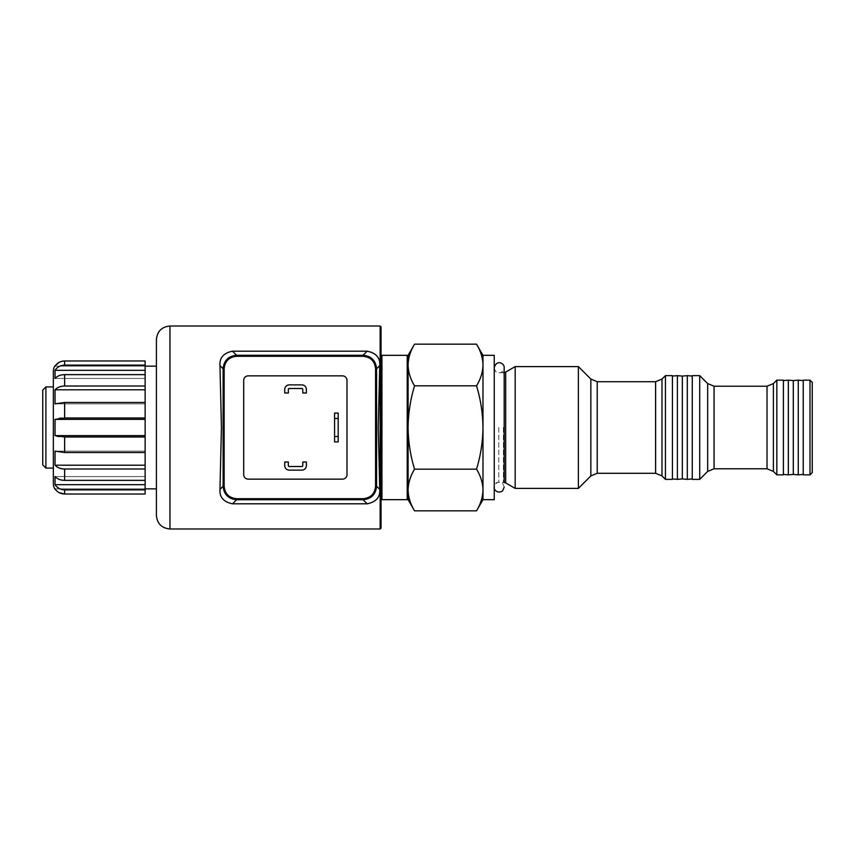 <?xml version="1.0" encoding="UTF-8"?>
<svg xmlns="http://www.w3.org/2000/svg" width="855" height="855" viewBox="0 0 855 855"><rect width="100%" height="100%" fill="white"/><g stroke="black" fill="none" stroke-linecap="round" stroke-linejoin="round"><path stroke-width="0.64" stroke-dasharray="4.28 3.21" d="M809.995 380.144L809.995 474.856M803.23 380.144L803.23 474.856M812.25 472.601L812.25 382.399M783.383 380.144L783.383 474.856M788.342 380.144L788.342 474.856M793.301 380.593L793.301 474.407M798.271 380.144L798.271 474.856M699.711 375.634L699.711 479.366M692.272 375.634L692.272 479.366M776.842 380.144L776.842 474.856M687.302 375.634L687.302 479.366M682.343 376.082L682.343 478.918M677.384 375.634L677.384 479.366M672.425 375.634L672.425 479.366M408.102 498.764L408.102 356.236M407.204 355.327L407.204 499.673M381.939 499.673L381.939 355.327M381.041 356.236L381.041 498.764L381.041 356.236M494.254 355.327L494.254 499.673M482.979 355.327L482.979 427.5C482.819 441.608 480.67 455.501 476.534 469.171C480.66 475.968 482.808 482.915 482.979 490.001C482.808 497.108 480.66 504.044 476.534 510.83M515.18 366.603L515.18 488.397M578.375 366.603L578.375 488.397M665.436 375.634L665.436 479.366M54.731 488.846L145.136 488.846L145.136 360.97M156.412 366.154L156.412 488.846L156.412 366.154M53.352 371.572L53.352 483.428M59.07 362.392L61.752 361.334M145.136 365.128L64.627 365.128C60.502 365.256 57.306 366.987 55.041 370.311L55.041 378.434C57.306 375.997 60.502 374.725 64.627 374.64L145.136 374.64L145.136 378.434L145.136 374.372L145.136 396.827L145.136 374.64M145.136 386L61.795 386.257M59.113 387.026L55.041 389.795L55.041 403.859L64.627 402.47L145.136 402.47L145.136 403.859L145.136 396.827L145.136 427.5L145.136 402.47M145.136 417.988L61.806 418.084M59.252 418.341L55.041 419.377L55.041 435.623L56.761 436.178M59.048 436.627L145.136 437.012L145.136 427.5L145.136 458.173L145.136 437.012M145.136 452.53L64.627 452.53L55.041 451.141L55.041 465.206L56.825 466.766M59.07 467.963L64.606 469L145.136 469L145.136 458.173L145.136 480.628L145.136 469M145.136 480.36L145.136 476.566L55.041 476.566L145.136 476.566L145.136 480.36L64.627 480.36C60.502 480.275 57.306 479.003 55.041 476.566L55.041 484.689L56.836 486.826M59.166 488.504L64.627 489.872L145.136 489.872L145.136 480.628L145.136 489.872M59.209 492.683L56.836 490.994M45.903 468.091L45.903 386.909M53.352 388.309L53.352 468.091L53.352 388.309M42.75 390.062L42.75 464.938M381.041 528.08L381.041 326.92M380.144 326.012L380.144 528.989M156.412 339.542L156.412 515.458M306.389 392.99L302.788 392.99L302.788 389.388A0.898 0.898 0 0 0 301.879 388.48L289.247 388.48A0.898 0.898 0 0 0 288.349 389.388L288.349 392.99L284.736 392.99L284.736 389.388A4.51 4.51 0 0 1 289.247 384.878L301.879 384.878A4.51 4.51 0 0 1 306.389 389.388L306.389 392.99M243.696 474.632A4.51 4.51 0 0 0 248.207 479.142L342.481 479.142A4.51 4.51 0 0 0 346.991 474.632L346.991 380.368A4.51 4.51 0 0 0 342.481 375.858L248.207 375.858A4.51 4.51 0 0 0 243.696 380.368L243.696 474.632M302.788 465.612L302.788 462.01L306.389 462.01L306.389 465.612A4.51 4.51 0 0 1 301.879 470.122L289.247 470.122A4.51 4.51 0 0 1 284.736 465.612L284.736 462.01L288.349 462.01L288.349 465.612A0.898 0.898 0 0 0 289.247 466.52L301.879 466.52A0.898 0.898 0 0 0 302.788 465.612M338.195 441.939L334.583 441.939L334.583 413.061L338.195 413.061L338.195 441.939M55.041 465.206L145.136 465.206M55.041 484.689L145.136 484.689M64.627 489.872L64.627 494.03L145.136 494.03L145.136 488.846L55.041 488.846M55.041 451.141L145.136 451.141L55.041 451.141M55.041 403.859L145.136 403.859L55.041 403.859M55.041 378.434L145.136 378.434L55.041 378.434M55.041 366.154L145.136 366.154L55.041 366.154M55.041 370.311L145.136 370.311M55.041 389.795L145.136 389.795M55.041 419.377L145.136 419.377M55.041 435.623L145.136 435.623M476.534 344.17C480.66 350.967 482.808 357.914 482.979 365C482.808 372.107 480.66 379.043 476.534 385.829C480.638 399.328 482.786 413.211 482.979 427.5L482.979 499.673M408.102 355.327L408.102 365C408.273 357.892 410.421 350.956 414.547 344.17M408.102 365L408.102 427.5C408.295 413.211 410.443 399.328 414.547 385.829C410.421 379.032 408.273 372.085 408.102 365L408.102 490.001C408.273 482.893 410.421 475.957 414.547 469.171C410.411 455.501 408.263 441.608 408.102 427.5L408.102 499.673M476.534 469.171L414.547 469.171M476.534 385.829L414.547 385.829M494.254 427.5L494.254 367.736L494.254 427.5M707.673 383.585L707.673 471.415M714.053 468.775L714.053 386.225M767.02 386.225L767.02 468.775M773.39 471.415L773.39 383.585M498.764 427.5L498.764 482.305L498.764 427.5M505.679 482.904L505.679 372.096M503.424 427.5L503.424 482.305L503.424 427.5M597.228 473.285L597.228 381.715M590.848 379.075L590.848 475.925M661.984 475.925L661.984 379.075M655.603 381.715L655.603 473.285M64.627 365.128L64.627 360.97M64.627 386L64.627 374.64M64.627 417.988L64.627 402.47M64.627 452.53L64.627 437.012M64.627 480.36L64.627 469M169.953 528.989L169.953 326.012M494.254 368.184C496.445 374.383 497.471 371.84 498.764 372.695L504.183 372.63L504.183 482.37L498.764 482.305C497.375 483.374 496.798 480.211 494.254 486.816M494.254 367.736C494.553 370.749 496.199 372.406 499.213 372.695C501.864 372.748 503.51 371.091 504.183 367.736M504.183 487.265C503.51 483.909 501.864 482.252 499.213 482.305C496.199 482.594 494.553 484.251 494.254 487.265"/><path stroke-width="1.28" d="M809.995 427.5L809.995 380.144L803.23 380.144L803.23 474.856L809.995 474.856L809.995 427.5M809.995 380.144L812.25 382.399L812.25 472.601L809.995 474.856M788.342 380.144L793.301 380.593L793.301 474.407L788.342 474.856L788.342 380.144L783.383 380.593M803.23 474.407L798.271 474.856L798.271 380.144L793.301 380.593M699.711 427.5L699.711 375.634L692.272 375.634L692.272 479.366L699.711 479.366L699.711 427.5M776.842 380.144L783.383 380.144L783.383 474.856L776.842 474.856L776.842 380.144L773.39 383.585L773.39 471.415L767.02 468.775L767.02 386.225L714.053 386.225L714.053 468.775L707.673 471.415L707.673 383.585L699.711 375.634M687.302 375.634L682.343 376.082L682.343 478.918L687.302 479.366L687.302 375.634L692.272 376.082M672.425 478.918L677.384 479.366L677.384 375.634L682.343 376.082M476.534 510.83C480.66 504.033 482.808 497.086 482.979 490.001L482.979 355.327L494.254 355.327L494.254 499.673L482.979 499.673L476.534 510.83L414.547 510.83C410.421 504.033 408.273 497.086 408.102 490.001C408.273 497.108 410.421 504.044 414.547 510.83L408.102 499.673L408.102 427.5C408.263 441.608 410.411 455.501 414.547 469.171C410.421 475.968 408.273 482.915 408.102 490.001L408.102 498.764L407.204 499.673L407.204 355.327L408.102 356.236L408.102 365L408.102 355.327L414.547 344.17C410.421 350.967 408.273 357.914 408.102 365C408.273 372.107 410.421 379.043 414.547 385.829C410.443 399.328 408.295 413.211 408.102 427.5L408.102 365M381.041 356.236L381.939 355.327L407.204 355.327M381.041 498.764L381.939 499.673L407.204 499.673M665.436 375.634L672.425 375.634L672.425 479.366L665.436 479.366L665.436 375.634L661.984 379.075L661.984 475.925L655.603 473.285L655.603 381.715L597.228 381.715L597.228 473.285L590.848 475.925L578.375 488.397L515.18 488.397L515.18 366.603L505.679 372.096L505.679 482.904L503.424 482.305M578.375 488.397L578.375 366.603L515.18 366.603M145.136 366.154L156.412 366.154M145.136 488.846L156.412 488.846M56.836 490.994L54.731 488.846A11.275 11.275 0 0 1 53.352 483.428L53.352 371.572A11.275 11.275 0 0 1 54.731 366.154L59.07 362.392M61.752 361.334L64.627 360.97C60.502 361.099 57.306 362.83 55.041 366.154L54.731 366.154M61.795 386.257L59.113 387.026M61.806 418.084L59.252 418.341M56.761 436.178L59.048 436.627M56.825 466.766L59.07 467.963M145.136 469L64.627 469C60.502 468.903 57.306 467.642 55.041 465.206L55.041 451.141L64.627 452.53L145.136 452.53L145.136 494.03L64.627 494.03L59.209 492.683M56.836 486.826L59.166 488.504M45.903 468.091L42.75 464.938L42.75 390.062L45.903 386.909L45.903 468.091L53.352 468.091M381.041 326.92L381.041 528.08L380.144 528.989L380.144 326.012L381.041 326.92M169.953 528.989C161.734 528.187 157.213 523.677 156.412 515.458L156.412 339.542C157.213 331.323 161.734 326.813 169.953 326.012L169.953 528.989L380.144 528.989M224.149 368.772L223.112 368.772L219.97 365.619L221.434 427.5L219.97 489.381L223.112 486.228L223.112 368.772C223.914 360.554 228.413 356.054 236.611 355.263L363.097 355.263C371.305 356.075 375.805 360.575 376.595 368.772L376.595 486.228C375.783 494.447 371.284 498.946 363.097 499.737L236.611 499.737C228.392 498.925 223.892 494.425 223.112 486.228L224.149 486.228C224.876 493.805 229.033 497.963 236.611 498.7L363.097 498.7C370.675 497.963 374.821 493.805 375.559 486.228L375.559 368.772C374.821 361.195 370.675 357.037 363.097 356.3L236.611 356.3C229.033 357.037 224.876 361.195 224.149 368.772L224.149 486.228M219.97 365.619C219.372 357.839 223.561 353.03 232.517 351.181L236.611 355.263L236.611 356.3M363.097 356.3L363.097 355.263L367.19 351.181L232.517 351.181M367.19 351.181C376.136 353.019 380.325 357.839 379.738 365.619L376.595 368.772L375.559 368.772M375.559 486.228L376.595 486.228L379.738 489.381L378.263 427.5L379.738 365.619M379.738 489.381C380.325 497.161 376.147 501.971 367.19 503.819L363.097 499.737L363.097 498.7M236.611 498.7L236.611 499.737L232.517 503.819L367.19 503.819M232.517 503.819C223.561 501.981 219.382 497.161 219.97 489.381M243.696 474.632A4.51 4.51 0 0 0 248.207 479.142L342.481 479.142A4.51 4.51 0 0 0 346.991 474.632L346.991 380.368A4.51 4.51 0 0 0 342.481 375.858L248.207 375.858A4.51 4.51 0 0 0 243.696 380.368L243.696 474.632M302.788 389.388L302.788 392.99L306.389 392.99L306.389 389.388A4.51 4.51 0 0 0 301.879 384.878L289.247 384.878A4.51 4.51 0 0 0 284.736 389.388L284.736 392.99L288.349 392.99L288.349 389.388A0.898 0.898 0 0 1 289.247 388.48L301.879 388.48A0.898 0.898 0 0 1 302.788 389.388M302.788 465.612L302.788 462.01L306.389 462.01L306.389 465.612A4.51 4.51 0 0 1 301.879 470.122L289.247 470.122A4.51 4.51 0 0 1 284.736 465.612L284.736 462.01L288.349 462.01L288.349 465.612A0.898 0.898 0 0 0 289.247 466.52L301.879 466.52A0.898 0.898 0 0 0 302.788 465.612M334.583 418.48L334.583 413.061L338.195 413.061L338.195 418.48L334.583 418.48L334.583 436.52L338.195 436.52L338.195 441.939L334.583 441.939L334.583 436.52M338.195 418.48L338.195 436.52M55.041 488.846C57.306 492.181 60.502 493.901 64.627 494.03L64.627 489.872C60.502 489.744 57.306 488.013 55.041 484.689L55.041 476.566C57.306 479.003 60.502 480.275 64.627 480.36L145.136 480.36M145.136 437.012L64.627 437.012L55.041 435.623L55.041 419.377L64.627 417.988L145.136 417.988L145.136 452.53M145.136 402.47L64.627 402.47L55.041 403.859L55.041 389.795C57.306 387.358 60.502 386.097 64.627 386L145.136 386L145.136 417.988M145.136 374.64L64.627 374.64C60.502 374.725 57.306 375.997 55.041 378.434L55.041 370.311C57.306 366.987 60.502 365.256 64.627 365.128L145.136 365.128L145.136 386M64.627 489.872L145.136 489.872M55.041 484.689L145.136 484.689M55.041 465.206L145.136 465.206M55.041 435.623L145.136 435.623M55.041 419.377L145.136 419.377M55.041 389.795L145.136 389.795M55.041 370.311L145.136 370.311M145.136 360.97L64.627 360.97L145.136 360.97L145.136 365.128M482.979 499.673L482.979 490.001C482.808 482.893 480.66 475.957 476.534 469.171C480.67 455.501 482.819 441.608 482.979 427.5C482.786 413.211 480.638 399.328 476.534 385.829C480.66 379.032 482.808 372.085 482.979 365C482.808 357.892 480.66 350.956 476.534 344.17L414.547 344.17M476.534 385.829L414.547 385.829M476.534 469.171L414.547 469.171M381.939 355.327L381.939 499.673M590.848 475.925L590.848 379.075L578.375 366.603M64.627 469L64.627 480.36M64.627 437.012L64.627 452.53M64.627 402.47L64.627 417.988M64.627 374.64L64.627 386M64.627 360.97L64.627 365.128M803.23 380.593L798.271 380.144M672.425 376.082L677.384 375.634M169.953 326.012L380.144 326.012M45.903 386.909L53.352 386.909M482.979 355.327L476.534 344.17M661.984 475.925L665.436 479.366M655.603 473.285L597.228 473.285M505.679 482.904L515.18 488.397M661.984 379.075L655.603 381.715M597.228 381.715L590.848 379.075M505.679 372.096L503.424 372.695M682.343 478.918L677.384 479.366M692.272 478.918L687.302 479.366M773.39 471.415L776.842 474.856M773.39 383.585L767.02 386.225M767.02 468.775L714.053 468.775M714.053 386.225L707.673 383.585M707.673 471.415L699.711 479.366M793.301 474.407L798.271 474.856M783.383 474.407L788.342 474.856M504.183 372.63L504.183 367.736C504.642 363.279 496.434 359.121 494.254 367.736M504.183 482.37L504.183 367.736M494.254 487.265C493.292 488.055 496.456 494.511 502.526 490.962L504.183 487.265"/></g></svg>
